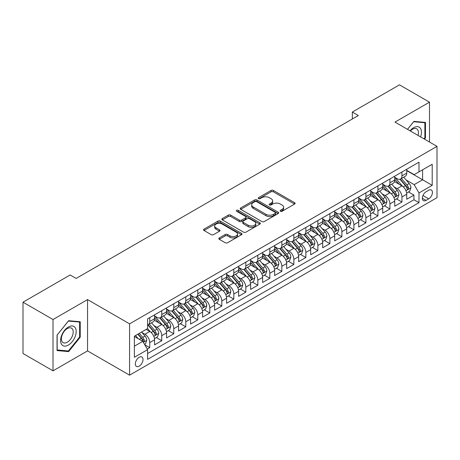 <?xml version="1.0" encoding="UTF-8"?>
<svg xmlns="http://www.w3.org/2000/svg" width="460" height="460" viewBox="0 0 460 460"><rect width="100%" height="100%" fill="white"/><g stroke="black" fill="none" stroke-linecap="round" stroke-linejoin="round"><path stroke-width="0.69" d="M280.439 211.284A1.167 0.673 0 0 0 282.089 211.284L294.613 204.05A1.667 0.96 0 0 0 295.101 203.372A1.667 0.96 0 0 0 294.613 202.693L273.395 190.44A1.667 0.96 0 0 0 271.038 190.44L258.514 197.673A1.167 0.673 0 0 0 258.175 198.151A1.167 0.673 0 0 0 258.514 198.622A1.167 0.673 0 0 0 260.164 198.622L261.786 197.691A5.336 3.082 0 0 1 269.33 197.691L271.101 198.708A5.336 3.082 0 0 1 272.659 200.888A5.336 3.082 0 0 1 271.101 203.067L269.479 203.998A1.167 0.673 0 0 0 269.135 204.476A1.167 0.673 0 0 0 269.479 204.953A1.167 0.673 0 0 0 271.13 204.953L272.751 204.016A5.336 3.082 0 0 1 280.295 204.016L282.06 205.039A5.336 3.082 0 0 1 283.624 207.218A5.336 3.082 0 0 1 282.06 209.392L280.439 210.329A1.167 0.673 0 0 0 280.1 210.806A1.167 0.673 0 0 0 280.439 211.284L280.439 210.329M139.184 366.148A5.434 3.139 120 0 0 142.732 361.359A5.434 3.139 120 0 0 141.904 357.006A5.434 3.139 120 0 0 139.184 357.276A5.434 3.139 120 0 0 135.637 362.066A5.434 3.139 120 0 0 136.465 366.419A5.434 3.139 120 0 0 139.184 366.148M219.293 237.941A1.667 0.96 0 0 0 218.805 238.625A1.667 0.96 0 0 0 219.293 239.303L225.245 242.742A1.667 0.96 0 0 0 227.602 242.742L241.511 234.709A1.667 0.96 0 0 0 242 234.031A1.667 0.96 0 0 0 241.511 233.346L220.294 221.099A1.667 0.96 0 0 0 217.936 221.099L204.027 229.132A1.667 0.96 0 0 0 203.538 229.81A1.667 0.96 0 0 0 204.027 230.489L211.22 234.64A1.667 0.96 0 0 0 213.578 234.64L219.529 231.207A1.667 0.96 0 0 0 220.018 230.523A1.667 0.96 0 0 0 219.529 229.845L215.964 227.786A4.462 2.576 0 0 1 214.659 225.963A4.462 2.576 0 0 1 217.407 223.589A4.462 2.576 0 0 1 222.272 224.146L236.239 232.208A4.462 2.576 0 0 1 237.544 234.031A4.462 2.576 0 0 1 234.79 236.405A4.462 2.576 0 0 1 229.931 235.848L227.602 234.508A1.667 0.96 0 0 0 225.245 234.508L219.293 237.941L219.293 239.303L225.245 235.894L225.245 234.508M87.549 299.592L53.021 319.522L23 302.191L23 353.498L53.021 370.829L87.549 350.899L129.576 375.164L129.576 323.857L87.549 299.592L87.549 350.899M429.496 142.036L429.496 102.172L394.967 122.101L437 146.366L129.576 323.857M429.496 102.172L399.475 84.835L352.337 112.05L352.337 118.985M23 302.191L70.133 274.976L76.136 278.444L358.346 115.517L352.337 112.05M261.907 221.576A1.667 0.96 0 0 0 264.264 221.576L278.173 213.543A1.667 0.96 0 0 0 278.662 212.865A1.667 0.96 0 0 0 278.173 212.186L256.956 199.933A1.667 0.96 0 0 0 254.598 199.933L240.689 207.966A1.667 0.96 0 0 0 240.2 208.644A1.667 0.96 0 0 0 240.689 209.329L261.907 221.576M237.09 211.537A1.167 0.673 0 0 1 238.268 211.698L238.268 210.312L259.842 222.766A1.667 0.96 0 0 1 260.331 223.445A1.667 0.96 0 0 1 259.842 224.129L245.933 232.156A1.667 0.96 0 0 1 243.576 232.156L222.358 219.909L222.358 218.546A1.667 0.96 0 0 0 221.869 219.23A1.667 0.96 0 0 0 222.358 219.909M222.358 218.546L228.309 215.113A1.667 0.96 0 0 1 230.667 215.113L239.275 220.081A1.667 0.96 0 0 0 241.632 220.081L245.577 217.798A1.667 0.96 0 0 0 246.065 217.12A1.667 0.96 0 0 0 245.577 216.436L236.618 211.266A1.167 0.673 0 0 1 236.279 210.789A1.167 0.673 0 0 1 236.998 210.168A1.167 0.673 0 0 1 238.268 210.312M147.257 349.077L149.753 347.639L144.768 344.764M141.933 332.517L144.946 334.259A6.791 3.921 60 0 1 149.753 342.579L154.554 339.802L154.554 344.868L161.759 340.705L156.296 337.548M153.945 325.582L156.958 327.324A6.791 3.921 60 0 1 161.759 335.645L166.566 332.873L166.566 337.933L173.771 333.77L168.302 330.619M165.951 318.648L168.964 320.39A6.791 3.921 60 0 1 173.771 328.71L178.572 325.939L178.572 330.999L185.777 326.841L180.314 323.685M177.957 311.719L180.975 313.455A6.791 3.921 60 0 1 185.777 321.776L190.584 319.004L190.584 324.064L197.788 319.907L192.32 316.75M189.968 304.784L192.981 306.527A6.791 3.921 60 0 1 197.788 314.847L202.59 312.07L202.59 317.135L209.794 312.972L204.332 309.816M201.974 297.85L204.993 299.592A6.791 3.921 60 0 1 209.794 307.912L214.601 305.141L214.601 310.201L221.806 306.038L216.338 302.887M213.986 290.915L216.999 292.658A6.791 3.921 60 0 1 221.806 300.978L226.607 298.207L226.607 303.266L233.812 299.109L228.35 295.952M225.992 283.987L229.011 285.723A6.791 3.921 60 0 1 233.812 294.043L238.613 291.272L238.613 296.332L245.824 292.175L240.356 289.018M238.004 277.052L241.017 278.794A6.791 3.921 60 0 1 245.824 287.115L250.625 284.337L250.625 289.397L257.83 285.24L252.367 282.083M250.01 270.118L253.029 271.86A6.791 3.921 60 0 1 257.83 280.18L262.631 277.403L262.631 282.469L269.836 278.306L264.373 275.155M262.022 263.183L265.035 264.925A6.791 3.921 60 0 1 269.836 273.246L274.643 270.474L274.643 275.534L281.848 271.371L276.385 268.22M274.028 256.255L277.046 257.991A6.791 3.921 60 0 1 281.848 266.311L286.649 263.54L286.649 268.6L293.854 264.442L288.391 261.286M286.039 249.32L289.052 251.062A6.791 3.921 60 0 1 293.854 259.377L298.661 256.605L298.661 261.665L305.865 257.508L300.403 254.351M298.046 242.385L301.064 244.128A6.791 3.921 60 0 1 305.865 252.448L310.667 249.671L310.667 254.736L317.872 250.573L312.409 247.422M310.057 235.451L313.07 237.193A6.791 3.921 60 0 1 317.872 245.513L322.678 242.742L322.678 247.802L329.883 243.639L324.421 240.488M322.063 228.516L325.076 230.259A6.791 3.921 60 0 1 329.883 238.579L334.684 235.808L334.684 240.867L341.889 236.71L336.427 233.553M334.075 221.588L337.088 223.324A6.791 3.921 60 0 1 341.889 231.644L346.696 228.873L346.696 233.933L353.901 229.776L348.438 226.619M346.081 214.653L349.094 216.395A6.791 3.921 60 0 1 353.901 224.716L358.702 221.939L358.702 227.004L365.907 222.841L360.445 219.684M358.093 207.719L361.106 209.461A6.791 3.921 60 0 1 365.907 217.781L370.714 215.01L370.714 220.07L377.919 215.907L372.45 212.756M370.099 200.784L373.112 202.526A6.791 3.921 60 0 1 377.919 210.847L382.72 208.075L382.72 213.135L389.925 208.978L384.462 205.821M382.105 193.855L385.123 195.592A6.791 3.921 60 0 1 389.925 203.912L394.732 201.141L394.732 206.201L401.936 202.043L401.936 196.983A6.791 3.921 -120 0 0 397.129 188.663L394.116 186.921M396.468 198.887L401.936 202.043M154.554 339.802A6.791 3.921 -120 0 0 149.753 331.482L146.148 329.406M166.566 332.873A6.791 3.921 -120 0 0 161.759 324.553L154.336 320.263M178.572 325.939A6.791 3.921 -120 0 0 173.771 317.618L166.342 313.329M190.584 319.004A6.791 3.921 -120 0 0 185.777 310.684L178.353 306.394M202.59 312.07A6.791 3.921 -120 0 0 197.788 303.749L190.359 299.466M214.601 305.141A6.791 3.921 -120 0 0 209.794 296.821L202.371 292.531M226.607 298.207A6.791 3.921 -120 0 0 221.806 289.886L214.377 285.597M238.613 291.272A6.791 3.921 -120 0 0 233.812 282.952L226.389 278.662M250.625 284.337A6.791 3.921 -120 0 0 245.824 276.017L238.395 271.733M262.631 277.403A6.791 3.921 -120 0 0 257.83 269.089L250.401 264.799M274.643 270.474A6.791 3.921 -120 0 0 269.836 262.154L262.413 257.864M286.649 263.54A6.791 3.921 -120 0 0 281.848 255.219L274.419 250.93M298.661 256.605A6.791 3.921 -120 0 0 293.854 248.285L286.43 244.001M310.667 249.671A6.791 3.921 -120 0 0 305.865 241.35L298.436 237.067M322.678 242.742A6.791 3.921 -120 0 0 317.872 234.422L310.448 230.132M334.684 235.808A6.791 3.921 -120 0 0 329.883 227.487L322.454 223.198M346.696 228.873A6.791 3.921 -120 0 0 341.889 220.553L334.466 216.263M358.702 221.939A6.791 3.921 -120 0 0 353.901 213.618L346.472 209.334M370.714 215.01A6.791 3.921 -120 0 0 365.907 206.689L358.484 202.4M382.72 208.075A6.791 3.921 -120 0 0 377.919 199.755L370.49 195.465M394.732 201.141A6.791 3.921 -120 0 0 389.925 192.82L382.501 188.531M428.714 190.256L426.069 191.78A5.267 3.042 120 0 0 422.631 196.42A5.267 3.042 120 0 0 423.441 200.64A5.267 3.042 120 0 0 426.069 200.376L428.714 198.852A5.267 3.042 120 0 0 432.153 194.212A5.267 3.042 120 0 0 431.348 189.997A5.267 3.042 120 0 0 428.714 190.256M129.576 375.164L437 197.673L437 146.366M134.383 346.184L142.784 341.331L147.591 349.652L147.591 359.358L418.985 202.664L418.985 192.958L414.184 184.638L406.122 179.986M147.591 349.652L134.383 357.276L134.383 336.197L147.591 328.572L147.591 318.866L418.985 162.179L418.985 171.885L432.199 164.255L432.199 185.334L418.985 192.958M154.554 315.951L156.958 317.342A6.791 3.921 60 0 0 160.356 317.676L165.157 314.904A6.791 3.921 -120 0 0 166.566 311.794L166.566 307.912M166.566 309.022L168.964 310.408A6.791 3.921 60 0 0 172.362 310.741L177.163 307.97A6.791 3.921 -120 0 0 178.572 304.859L178.572 300.978M178.572 302.088L180.975 303.473A6.791 3.921 60 0 0 184.374 303.813L189.175 301.035A6.791 3.921 -120 0 0 190.584 297.925L190.584 294.043M190.584 295.153L192.981 296.539A6.791 3.921 60 0 0 196.38 296.878L201.181 294.107A6.791 3.921 -120 0 0 202.59 290.996L202.59 287.109M202.59 288.219L204.993 289.61A6.791 3.921 60 0 0 208.386 289.944L213.193 287.172A6.791 3.921 -120 0 0 214.601 284.061L214.601 280.18M214.601 281.29L216.999 282.676A6.791 3.921 60 0 0 220.397 283.009L225.199 280.238A6.791 3.921 -120 0 0 226.607 277.127L226.607 273.246M226.607 274.355L229.011 275.741A6.791 3.921 60 0 0 232.403 276.08L237.21 273.303A6.791 3.921 -120 0 0 238.613 270.192L238.613 266.311M238.613 267.421L241.017 268.807A6.791 3.921 60 0 0 244.415 269.146L249.216 266.369A6.791 3.921 -120 0 0 250.625 263.264L250.625 259.377M250.625 260.486L253.029 261.878A6.791 3.921 60 0 0 256.421 262.211L261.228 259.44A6.791 3.921 -120 0 0 262.631 256.329L262.631 252.448M262.631 253.558L265.035 254.943A6.791 3.921 60 0 0 268.433 255.277L273.234 252.505A6.791 3.921 -120 0 0 274.643 249.395L274.643 245.513M274.643 246.623L277.046 248.009A6.791 3.921 60 0 0 280.439 248.342L285.246 245.571A6.791 3.921 -120 0 0 286.649 242.46L286.649 238.579M286.649 239.689L289.052 241.074A6.791 3.921 60 0 0 292.451 241.414L297.252 238.636A6.791 3.921 -120 0 0 298.661 235.531L298.661 231.644M298.661 232.754L301.064 234.14A6.791 3.921 60 0 0 304.457 234.479L309.264 231.708A6.791 3.921 -120 0 0 310.667 228.597L310.667 224.716M310.667 225.825L313.07 227.211A6.791 3.921 60 0 0 316.468 227.545L321.27 224.773A6.791 3.921 -120 0 0 322.678 221.662L322.678 217.781M322.678 218.891L325.076 220.277A6.791 3.921 60 0 0 328.474 220.61L333.281 217.839A6.791 3.921 -120 0 0 334.684 214.728L334.684 210.847M334.684 211.956L337.088 213.342A6.791 3.921 60 0 0 340.486 213.681L345.287 210.904A6.791 3.921 -120 0 0 346.696 207.799L346.696 203.912M346.696 205.022L349.094 206.408A6.791 3.921 60 0 0 352.492 206.747L357.293 203.975A6.791 3.921 -120 0 0 358.702 200.865L358.702 196.978M358.702 198.087L361.106 199.479A6.791 3.921 60 0 0 364.504 199.812L369.305 197.041A6.791 3.921 -120 0 0 370.714 193.93L370.714 190.049M370.714 191.159L373.112 192.544A6.791 3.921 60 0 0 376.51 192.878L381.311 190.106A6.791 3.921 -120 0 0 382.72 186.996L382.72 183.114M382.72 184.224L385.123 185.61A6.791 3.921 60 0 0 388.522 185.949L393.323 183.172A6.791 3.921 -120 0 0 394.732 180.061L394.732 176.18M147.591 353.533L413.942 199.755L413.942 195.109L406.738 199.266L406.738 194.206A6.791 3.921 -120 0 0 401.936 185.886L394.507 181.602M394.732 177.29L397.129 178.675A6.791 3.921 -120 0 0 400.528 179.015A6.791 3.921 -120 0 0 401.936 175.904L401.936 172.023M400.528 179.015L405.329 176.243A6.791 3.921 -120 0 0 406.738 173.132L406.738 169.245M149.753 317.618L149.753 321.5A6.791 3.921 60 0 1 148.344 324.61A6.791 3.921 60 0 1 147.591 324.886M148.344 324.61L153.151 321.839A6.791 3.921 -120 0 0 154.554 318.728L154.554 314.847M161.759 310.684L161.759 314.565A6.791 3.921 60 0 1 160.356 317.676M173.771 303.749L173.771 307.636A6.791 3.921 60 0 1 172.362 310.741M185.777 296.821L185.777 300.702A6.791 3.921 60 0 1 184.374 303.813M197.788 289.886L197.788 293.767A6.791 3.921 60 0 1 196.38 296.878M209.794 282.952L209.794 286.833A6.791 3.921 60 0 1 208.386 289.944M221.806 276.017L221.806 279.898A6.791 3.921 60 0 1 220.397 283.009M233.812 269.083L233.812 272.97A6.791 3.921 60 0 1 232.403 276.08M245.824 262.154L245.824 266.035A6.791 3.921 60 0 1 244.415 269.146M257.83 255.219L257.83 259.101A6.791 3.921 60 0 1 256.421 262.211M269.836 248.285L269.836 252.166A6.791 3.921 60 0 1 268.433 255.277M281.848 241.35L281.848 245.237A6.791 3.921 60 0 1 280.439 248.342M293.854 234.422L293.854 238.303A6.791 3.921 60 0 1 292.451 241.414M305.865 227.487L305.865 231.368A6.791 3.921 60 0 1 304.457 234.479M317.872 220.553L317.872 224.434A6.791 3.921 60 0 1 316.468 227.545M329.883 213.618L329.883 217.505A6.791 3.921 60 0 1 328.474 220.61M341.889 206.689L341.889 210.571A6.791 3.921 60 0 1 340.486 213.681M353.901 199.755L353.901 203.636A6.791 3.921 60 0 1 352.492 206.747M365.907 192.82L365.907 196.702A6.791 3.921 60 0 1 364.504 199.812M377.919 185.886L377.919 189.773A6.791 3.921 60 0 1 376.51 192.878M389.925 178.952L389.925 182.839A6.791 3.921 60 0 1 388.522 185.949M389.925 203.912L389.925 208.978M377.919 210.847L377.919 215.907M365.907 217.781L365.907 222.841M353.901 224.716L353.901 229.776M341.889 231.644L341.889 236.71M329.883 238.579L329.883 243.639M317.872 245.513L317.872 250.573M305.865 252.448L305.865 257.508M293.854 259.377L293.854 264.442M281.848 266.311L281.848 271.371M269.836 273.246L269.836 278.306M257.83 280.18L257.83 285.24M245.824 287.115L245.824 292.175M233.812 294.043L233.812 299.109M221.806 300.978L221.806 306.038M209.794 307.912L209.794 312.972M197.788 314.847L197.788 319.907M185.777 321.776L185.777 326.841M173.771 328.71L173.771 333.77M161.759 335.645L161.759 340.705M149.753 342.579L149.753 347.639M142.784 341.331L134.383 336.478M414.184 184.638L422.591 179.785L422.591 169.803L432.199 164.255M406.738 170.637L432.199 185.334M406.738 170.355L414.184 174.656L418.985 171.885M53.021 319.522L53.021 370.829M408.48 191.952L413.942 195.109M413.942 199.755L418.985 202.664M424.459 139.127L425.471 137.873L425.471 122.417L413.885 121.382L407.491 129.335M57.046 350.577L68.632 351.612L80.224 337.197L80.224 321.747L68.632 320.712L57.046 335.127L57.046 350.577M424.873 137.523L425.471 137.873M79.62 336.852L80.224 337.197M67.407 350.911L68.632 351.612M280.905 211.445L282.06 210.783A5.336 3.082 0 0 0 283.624 208.604L283.624 207.218M272.659 200.888L272.659 202.273A5.336 3.082 0 0 1 271.101 204.453L269.945 205.12M294.59 204.067L273.395 191.826A1.667 0.96 0 0 0 271.038 191.826L258.98 198.789M278.15 213.561L256.956 201.319A1.667 0.96 0 0 0 254.598 201.319L240.712 209.34M275.224 213.342A1.167 0.673 0 0 0 275.569 212.865A1.167 0.673 0 0 0 275.224 212.388L256.599 201.635A1.167 0.673 0 0 0 254.949 201.635L253.242 202.624A5.336 3.082 0 0 0 251.677 204.803A5.336 3.082 0 0 0 253.242 206.977L265.972 214.325A5.336 3.082 0 0 0 273.516 214.325L275.224 213.342L275.224 214.728A1.167 0.673 0 0 0 275.569 214.251L275.569 212.865M251.677 204.803L251.677 206.189A5.336 3.082 0 0 0 253.242 208.363L253.242 206.977M275.224 214.728L273.516 215.717A5.336 3.082 0 0 1 265.972 215.717L253.242 208.363M222.381 219.92L228.309 216.499L228.309 215.113M246.065 217.12L246.065 218.506A1.667 0.96 0 0 1 245.577 219.184L241.632 221.467A1.667 0.96 0 0 1 239.275 221.467L230.667 216.499A1.667 0.96 0 0 0 228.309 216.499M238.268 211.698L259.82 224.141M248.204 225.233A4.462 2.576 0 0 0 253.063 225.791A4.462 2.576 0 0 0 255.812 223.416A4.462 2.576 0 0 0 254.506 221.593L249.584 218.753A1.667 0.96 0 0 0 247.227 218.753L243.282 221.03A1.667 0.96 0 0 0 242.794 221.714A1.667 0.96 0 0 0 243.282 222.393L248.204 225.233L248.204 226.619A4.462 2.576 0 0 0 253.063 227.177A4.462 2.576 0 0 0 255.812 224.802L255.812 223.416M242.794 221.714L242.794 223.1A1.667 0.96 0 0 0 243.282 223.778L243.282 222.393M248.204 226.619L243.282 223.778M237.544 234.031L237.544 235.416A4.462 2.576 0 0 1 234.79 237.797A4.462 2.576 0 0 1 229.931 237.239L227.602 235.894A1.667 0.96 0 0 0 225.245 235.894M214.659 225.963L214.659 227.349A4.462 2.576 0 0 0 215.964 229.172L215.964 227.786M219.506 231.219L215.964 229.172M241.511 233.346L241.511 234.709L220.294 222.485A1.667 0.96 0 0 0 217.936 222.485L204.05 230.506M406.634 193.016L409.739 191.228L410.941 187.761A4.502 2.599 -120 0 0 409.187 183.534L403.702 177.18M402.603 186.329L396.094 178.79A12.989 7.504 -120 0 0 394.732 177.364M399.033 184.213L395.393 179.998A10.781 6.227 -120 0 0 394.732 179.273M399.918 179.256L405.467 185.685A4.502 2.599 60 0 1 407.071 188.784L407.399 189.319L408.003 189.232L408.509 187.95A4.502 2.599 -120 0 0 406.904 184.851L401.419 178.497M400.24 179.153L406.203 186.058A2.294 1.322 60 0 1 406.784 186.955L408.509 187.95M420.561 136.879A11.04 6.371 120 0 0 413.643 127.684A11.04 6.371 120 0 0 410.027 130.795M418.036 135.418A8.36 4.824 120 0 0 416.725 128.829A8.36 4.824 120 0 0 412.551 129.243A8.36 4.824 120 0 0 410.36 130.991M407.52 129.346L413.643 121.727L424.873 122.728L424.873 137.701L423.959 138.839M424.126 122.297L424.873 122.728M75.152 336.628A11.04 6.371 120 0 0 72.295 325.967A11.04 6.371 120 0 0 61.634 335.421A11.04 6.371 120 0 0 64.492 346.087A11.04 6.371 120 0 0 75.152 336.628M72.415 335.852A8.36 4.824 120 0 0 71.478 328.158A8.36 4.824 120 0 0 62.18 334.938A8.36 4.824 120 0 0 63.118 342.631A8.36 4.824 120 0 0 72.415 335.852M57.166 349.991L57.166 335.024L68.39 321.057L79.62 322.058L79.62 337.03L68.39 350.997L57.046 349.922M78.879 321.626L79.62 322.058M394.628 199.95L397.733 198.162L398.929 194.695A4.502 2.599 -120 0 0 397.181 190.469L391.69 184.115M390.592 193.257L384.088 185.725A12.989 7.504 -120 0 0 382.72 184.299M387.027 191.147L383.387 186.933A10.781 6.227 -120 0 0 382.72 186.208M387.906 186.191L393.455 192.613A4.502 2.599 60 0 1 395.059 195.718L395.387 196.248L395.997 196.167L396.503 194.885A4.502 2.599 -120 0 0 394.898 191.785L389.413 185.432M388.234 186.087L394.197 192.993A2.294 1.322 60 0 1 394.772 193.884L396.503 194.885M382.622 206.885L385.721 205.091L386.923 201.624A4.502 2.599 -120 0 0 385.169 197.397L379.684 191.049M378.586 200.192L372.077 192.659A12.989 7.504 -120 0 0 370.714 191.233M375.015 198.082L371.375 193.867A10.781 6.227 -120 0 0 370.714 193.142M375.9 193.125L381.449 199.548A4.502 2.599 60 0 1 383.053 202.647L383.381 203.182L383.991 203.096L384.491 201.819A4.502 2.599 -120 0 0 382.887 198.72L377.401 192.366M376.222 193.022L382.185 199.922A2.294 1.322 60 0 1 382.766 200.819L384.491 201.819M370.61 213.82L373.716 212.025L374.917 208.558A4.502 2.599 -120 0 0 373.163 204.332L367.678 197.978M366.574 207.126L360.071 199.594A12.989 7.504 -120 0 0 358.702 198.162M363.009 205.011L359.369 200.796A10.781 6.227 -120 0 0 358.702 200.071M363.889 200.06L369.437 206.482A4.502 2.599 60 0 1 371.042 209.582L371.369 210.117L371.979 210.03L372.485 208.754A4.502 2.599 -120 0 0 370.881 205.649L365.395 199.301M364.216 199.95L370.179 206.856A2.294 1.322 60 0 1 370.754 207.753L372.485 208.754M358.604 220.748L361.704 218.96L362.905 215.493A4.502 2.599 -120 0 0 361.152 211.266L355.666 204.913M354.568 214.061L348.059 206.528A12.989 7.504 -120 0 0 346.696 205.097M350.997 211.945L347.357 207.73A10.781 6.227 -120 0 0 346.696 207.006M351.883 206.988L357.431 213.417A4.502 2.599 60 0 1 359.036 216.516L359.363 217.051L359.973 216.965L360.479 215.683A4.502 2.599 -120 0 0 358.869 212.583L353.383 206.23M352.205 206.885L358.173 213.791A2.294 1.322 60 0 1 358.748 214.688L360.479 215.683M346.593 227.683L349.698 225.894L350.899 222.427A4.502 2.599 -120 0 0 349.146 218.201L343.66 211.847M342.556 220.995L336.053 213.457A12.989 7.504 -120 0 0 334.684 212.031M338.991 218.88L335.351 214.665A10.781 6.227 -120 0 0 334.684 213.94M339.871 213.923L345.42 220.351A4.502 2.599 60 0 1 347.024 223.451L347.352 223.986L347.961 223.899L348.467 222.617A4.502 2.599 -120 0 0 346.863 219.518L341.377 213.164M340.199 213.82L346.161 220.725A2.294 1.322 60 0 1 346.742 221.622L348.467 222.617M334.587 234.617L337.686 232.823L338.888 229.356A4.502 2.599 -120 0 0 337.134 225.136L331.648 218.782M330.55 227.924L324.041 220.392A12.989 7.504 -120 0 0 322.678 218.966M326.979 225.814L323.34 221.599A10.781 6.227 -120 0 0 322.678 220.875M327.865 220.857L333.414 227.28A4.502 2.599 60 0 1 335.018 230.385L335.346 230.914L335.955 230.828L336.461 229.552A4.502 2.599 -120 0 0 334.857 226.452L329.366 220.098M328.187 220.754L334.155 227.654A2.294 1.322 60 0 1 334.73 228.551L336.461 229.552M322.575 241.552L325.68 239.758L326.882 236.29A4.502 2.599 -120 0 0 325.128 232.064L319.642 225.716M318.538 234.859L312.035 227.326A12.989 7.504 -120 0 0 310.667 225.894M314.973 232.743L311.334 228.534A10.781 6.227 -120 0 0 310.667 227.809M315.853 227.792L321.402 234.215A4.502 2.599 60 0 1 323.006 237.314L323.334 237.849L323.943 237.762L324.449 236.486A4.502 2.599 -120 0 0 322.845 233.381L317.36 227.033M316.181 227.683L322.144 234.588A2.294 1.322 60 0 1 322.724 235.486L324.449 236.486M310.569 248.48L313.668 246.692L314.87 243.225A4.502 2.599 -120 0 0 313.116 238.999L307.631 232.645M306.532 241.793L300.023 234.261A12.989 7.504 -120 0 0 298.661 232.829M302.962 239.677L299.322 235.462A10.781 6.227 -120 0 0 298.661 234.738M303.847 234.721L309.396 241.149A4.502 2.599 60 0 1 311 244.248L311.328 244.783L311.938 244.697L312.443 243.415A4.502 2.599 -120 0 0 310.839 240.315L305.348 233.962M304.175 234.617L310.138 241.523A2.294 1.322 60 0 1 310.713 242.42L312.443 243.415M298.557 255.415L301.662 253.627L302.864 250.159A4.502 2.599 -120 0 0 301.11 245.933L295.625 239.579M294.526 248.728L288.017 241.189A12.989 7.504 -120 0 0 286.649 239.763M290.956 246.612L287.316 242.397A10.781 6.227 -120 0 0 286.649 241.672M291.835 241.655L297.384 248.084A4.502 2.599 60 0 1 298.994 251.183L299.316 251.718L299.926 251.631L300.432 250.349A4.502 2.599 -120 0 0 298.827 247.25L293.342 240.896M292.163 241.552L298.126 248.457A2.294 1.322 60 0 1 298.707 249.355L300.432 250.349M286.551 262.349L289.65 260.555L290.852 257.094A4.502 2.599 -120 0 0 289.098 252.868L283.613 246.514M282.515 255.656L276.006 248.124A12.989 7.504 -120 0 0 274.643 246.698M278.944 253.546L275.304 249.331A10.781 6.227 -120 0 0 274.643 248.607M279.829 248.59L285.378 255.012A4.502 2.599 60 0 1 286.983 258.117L287.31 258.647L287.92 258.56L288.426 257.284A4.502 2.599 -120 0 0 286.821 254.184L281.33 247.831M280.157 248.486L286.12 255.386A2.294 1.322 60 0 1 286.695 256.283L288.426 257.284M274.539 269.284L277.644 267.49L278.846 264.023A4.502 2.599 -120 0 0 277.092 259.796L271.607 253.448M270.509 262.591L264 255.058A12.989 7.504 -120 0 0 262.631 253.632M266.938 260.475L263.298 256.266A10.781 6.227 -120 0 0 262.631 255.541M267.818 255.524L273.372 261.947A4.502 2.599 60 0 1 274.976 265.046L275.304 265.581L275.908 265.495L276.414 264.218A4.502 2.599 -120 0 0 274.81 261.113L269.324 254.765M268.145 255.415L274.108 262.321A2.294 1.322 60 0 1 274.689 263.218L276.414 264.218M262.533 276.218L265.638 274.424L266.834 270.957A4.502 2.599 -120 0 0 265.086 266.731L259.595 260.377M258.497 269.525L251.988 261.993A12.989 7.504 -120 0 0 250.625 260.561M254.926 267.409L251.286 263.195A10.781 6.227 -120 0 0 250.625 262.47M255.812 262.453L261.361 268.881A4.502 2.599 60 0 1 262.965 271.981L263.292 272.515L263.902 272.429L264.408 271.147A4.502 2.599 -120 0 0 262.804 268.048L257.312 261.694M256.139 262.349L262.102 269.255A2.294 1.322 60 0 1 262.677 270.152L264.408 271.147M250.522 283.147L253.627 281.359L254.828 277.892A4.502 2.599 -120 0 0 253.075 273.665L247.589 267.312M246.491 276.46L239.982 268.922A12.989 7.504 -120 0 0 238.613 267.496M242.92 274.344L239.28 270.129A10.781 6.227 -120 0 0 238.613 269.405M243.8 269.387L249.355 275.816A4.502 2.599 60 0 1 250.959 278.915L251.286 279.45L251.89 279.364L252.396 278.082A4.502 2.599 -120 0 0 250.792 274.982L245.306 268.628M244.128 269.284L250.09 276.19A2.294 1.322 60 0 1 250.671 277.087L252.396 278.082M238.516 290.082L241.621 288.293L242.817 284.826A4.502 2.599 -120 0 0 241.069 280.6L235.577 274.246M234.479 283.389L227.97 275.856A12.989 7.504 -120 0 0 226.607 274.43M230.914 281.279L227.274 277.064A10.781 6.227 -120 0 0 226.607 276.339M231.794 276.322L237.343 282.745A4.502 2.599 60 0 1 238.947 285.85L239.275 286.379L239.884 286.298L240.39 285.016A4.502 2.599 -120 0 0 238.786 281.917L233.3 275.563M232.122 276.218L238.084 283.118A2.294 1.322 60 0 1 238.659 284.015L240.39 285.016M226.504 297.016L229.609 295.222L230.811 291.755A4.502 2.599 -120 0 0 229.057 287.529L223.571 281.181M222.473 290.323L215.964 282.791A12.989 7.504 -120 0 0 214.601 281.365M218.902 288.213L215.263 283.998A10.781 6.227 -120 0 0 214.601 283.274M219.788 283.256L225.337 289.679A4.502 2.599 60 0 1 226.941 292.779L227.269 293.313L227.873 293.227L228.378 291.95A4.502 2.599 -120 0 0 226.774 288.851L221.289 282.498M220.11 283.153L226.073 290.053A2.294 1.322 60 0 1 226.653 290.95L228.378 291.95M214.498 303.951L217.603 302.157L218.799 298.69A4.502 2.599 -120 0 0 217.051 294.463L211.56 288.109M210.461 297.258L203.958 289.725A12.989 7.504 -120 0 0 202.59 288.293M206.896 295.142L203.257 290.927A10.781 6.227 -120 0 0 202.59 290.202M207.776 290.191L213.325 296.614A4.502 2.599 60 0 1 214.929 299.713L215.257 300.248L215.867 300.161L216.373 298.879A4.502 2.599 -120 0 0 214.768 295.78L209.283 289.432M208.104 290.082L214.067 296.987A2.294 1.322 60 0 1 214.642 297.884L216.373 298.879M202.492 310.879L205.591 309.091L206.793 305.624A4.502 2.599 -120 0 0 205.039 301.398L199.554 295.044M198.455 304.192L191.946 296.66A12.989 7.504 -120 0 0 190.584 295.228M194.885 302.076L191.245 297.861A10.781 6.227 -120 0 0 190.584 297.137M195.77 297.12L201.319 303.548A4.502 2.599 60 0 1 202.923 306.647L203.251 307.182L203.855 307.096L204.361 305.814A4.502 2.599 -120 0 0 202.756 302.714L197.271 296.361M196.092 297.016L202.055 303.922A2.294 1.322 60 0 1 202.636 304.819L204.361 305.814M190.48 317.814L193.585 316.026L194.781 312.558A4.502 2.599 -120 0 0 193.033 308.332L187.542 301.978M186.444 311.121L179.94 303.589A12.989 7.504 -120 0 0 178.572 302.162M182.879 309.011L179.239 304.796A10.781 6.227 -120 0 0 178.572 304.072M183.758 304.054L189.307 310.483A4.502 2.599 60 0 1 190.911 313.582L191.239 314.111L191.849 314.03L192.355 312.748A4.502 2.599 -120 0 0 190.75 309.649L185.265 303.295M184.086 303.951L190.049 310.856A2.294 1.322 60 0 1 190.624 311.753L192.355 312.748M178.474 324.748L181.573 322.954L182.775 319.487A4.502 2.599 -120 0 0 181.021 315.267L175.536 308.913M174.438 318.055L167.929 310.523A12.989 7.504 -120 0 0 166.566 309.097M170.867 315.945L167.227 311.73A10.781 6.227 -120 0 0 166.566 311.006M171.752 310.989L177.301 317.411A4.502 2.599 60 0 1 178.905 320.511L179.233 321.046L179.843 320.959L180.343 319.683A4.502 2.599 -120 0 0 178.739 316.584L173.253 310.23M172.074 310.885L178.037 317.785A2.294 1.322 60 0 1 178.618 318.682L180.343 319.683M166.462 331.683L169.567 329.889L170.769 326.422A4.502 2.599 -120 0 0 169.015 322.195L163.53 315.842M162.426 324.99L155.923 317.457A12.989 7.504 -120 0 0 154.554 316.026M158.861 322.874L155.221 318.665A10.781 6.227 -120 0 0 154.554 317.94M159.741 317.923L165.289 324.346A4.502 2.599 60 0 1 166.894 327.445L167.221 327.98L167.831 327.894L168.337 326.617A4.502 2.599 -120 0 0 166.733 323.512L161.247 317.164M160.068 317.814L166.031 324.72A2.294 1.322 60 0 1 166.606 325.617L168.337 326.617M154.456 338.612L157.556 336.823L158.757 333.356A4.502 2.599 -120 0 0 157.004 329.13L151.518 322.776M150.42 331.924L147.545 328.595M146.849 329.808L146.383 329.268M147.735 324.852L153.283 331.28A4.502 2.599 60 0 1 154.888 334.38L155.215 334.914L155.825 334.828L156.331 333.546A4.502 2.599 -120 0 0 154.721 330.447L149.236 324.093M148.057 324.748L154.025 331.654A2.294 1.322 60 0 1 154.6 332.551L156.331 333.546M144.526 344.344L145.55 343.758L146.751 340.291A4.502 2.599 -120 0 0 144.998 336.065L141.542 332.062M138.316 338.75L135.539 335.53M134.843 336.743L134.383 336.208M137.822 334.213L141.272 338.215A4.502 2.599 60 0 1 142.876 341.314L143.204 341.849L143.813 341.763L144.319 340.48A4.502 2.599 -120 0 0 142.715 337.381L139.259 333.379M138.098 334.052L142.013 338.589A2.294 1.322 60 0 1 142.594 339.486L144.319 340.48M144.946 334.259L149.753 331.482M156.958 327.324L161.759 324.553M168.964 320.39L173.771 317.618M180.975 313.455L185.777 310.684M192.981 306.527L197.788 303.749M204.993 299.592L209.794 296.821M216.999 292.658L221.806 289.886M229.011 285.723L233.812 282.952M241.017 278.794L245.824 276.017M253.029 271.86L257.83 269.089M265.035 264.925L269.836 262.154M277.046 257.991L281.848 255.219M289.052 251.062L293.854 248.285M301.064 244.128L305.865 241.35M313.07 237.193L317.872 234.422M325.076 230.259L329.883 227.487M337.088 223.324L341.889 220.553M349.094 216.395L353.901 213.618M361.106 209.461L365.907 206.689M373.112 202.526L377.919 199.755M385.123 195.592L389.925 192.82M397.129 188.663L401.936 185.886M401.936 175.904L406.738 173.132M149.753 321.5L154.554 318.728M161.759 314.565L166.566 311.794M173.771 307.636L178.572 304.859M185.777 300.702L190.584 297.925M197.788 293.767L202.59 290.996M209.794 286.833L214.601 284.061M221.806 279.898L226.607 277.127M233.812 272.97L238.613 270.192M245.824 266.035L250.625 263.264M257.83 259.101L262.631 256.329M269.836 252.166L274.643 249.395M281.848 245.237L286.649 242.46M293.854 238.303L298.661 235.531M305.865 231.368L310.667 228.597M317.872 224.434L322.678 221.662M329.883 217.505L334.684 214.728M341.889 210.571L346.696 207.799M353.901 203.636L358.702 200.865M365.907 196.702L370.714 193.93M377.919 189.773L382.72 186.996M389.925 182.839L394.732 180.061M401.936 196.983L406.738 194.206M422.953 195.529L428.714 198.852M422.349 198.231L426.069 200.376M282.06 210.783L282.06 209.392M269.479 204.953L269.479 203.998M271.101 204.453L271.101 203.067M258.514 198.622L258.514 197.673M271.038 191.826L271.038 190.44M273.395 191.826L273.395 190.44M294.613 204.05L294.613 202.693M240.689 209.329L240.689 207.966M254.598 201.319L254.598 199.933M256.956 201.319L256.956 199.933M278.173 213.543L278.173 212.186M265.972 215.717L265.972 214.325M273.516 215.717L273.516 214.325M230.667 216.499L230.667 215.113M239.275 221.467L239.275 220.081M241.632 221.467L241.632 220.081M245.577 219.184L245.577 217.798M259.842 224.129L259.842 222.766M227.602 235.894L227.602 234.508M229.931 237.239L229.931 235.848M219.529 231.207L219.529 229.845M204.027 230.489L204.027 229.132M217.936 222.485L217.936 221.099M220.294 222.485L220.294 221.099M405.95 190.71L410.912 187.847M396.094 178.79L396.716 178.434M406.904 184.851L409.187 183.534M403.316 186.921L405.467 185.685M393.944 197.645L398.9 194.781M384.088 185.725L384.704 185.368M394.898 191.785L397.181 190.469M391.31 193.855L393.455 192.613M381.932 204.579L386.894 201.71M372.077 192.659L372.698 192.303M382.887 198.72L385.169 197.397M379.299 200.79L381.449 199.548M369.926 211.508L374.883 208.644M360.071 199.594L360.686 199.237M370.881 205.649L373.163 204.332M367.293 207.724L369.437 206.482M357.914 218.442L362.877 215.579M348.059 206.528L348.68 206.166M358.869 212.583L361.152 211.266M355.287 214.653L357.431 213.417M345.909 225.377L350.865 222.513M336.053 213.457L336.668 213.101M346.863 219.518L349.146 218.201M343.275 221.588L345.42 220.351M333.897 232.311L338.859 229.448M324.041 220.392L324.662 220.035M334.857 226.452L337.134 225.136M331.269 228.522L333.414 227.28M321.891 239.24L326.853 236.377M312.035 227.326L312.65 226.97M322.845 233.381L325.128 232.064M319.257 235.457L321.402 234.215M309.879 246.175L314.841 243.311M300.023 234.261L300.644 233.898M310.839 240.315L313.116 238.999M307.251 242.385L309.396 241.149M297.873 253.109L302.835 250.246M288.017 241.189L288.633 240.833M298.827 247.25L301.11 245.933M295.24 249.32L297.384 248.084M285.861 260.044L290.823 257.18M276.006 248.124L276.627 247.767M286.821 254.184L289.098 252.868M283.233 256.255L285.378 255.012M273.855 266.972L278.817 264.109M264 255.058L264.615 254.702M274.81 261.113L277.092 259.796M271.222 263.189L273.372 261.947M261.843 273.907L266.806 271.043M251.988 261.993L252.609 261.636M262.804 268.048L265.086 266.731M259.216 270.118L261.361 268.881M249.837 280.841L254.8 277.978M239.982 268.922L240.603 268.565M250.792 274.982L253.075 273.665M247.204 277.052L249.355 275.816M237.831 287.776L242.788 284.912M227.97 275.856L228.591 275.5M238.786 281.917L241.069 280.6M235.198 283.987L237.343 282.745M225.82 294.71L230.782 291.841M215.964 282.791L216.585 282.434M226.774 288.851L229.057 287.529M223.186 290.921L225.337 289.679M213.814 301.639L218.77 298.776M203.958 289.725L204.573 289.369M214.768 295.78L217.051 294.463M211.18 297.856L213.325 296.614M201.802 308.574L206.764 305.71M191.946 296.66L192.567 296.297M202.756 302.714L205.039 301.398M199.168 304.784L201.319 303.548M189.796 315.508L194.752 312.645M179.94 303.589L180.556 303.232M190.75 309.649L193.033 308.332M187.162 311.719L189.307 310.483M177.784 322.443L182.746 319.579M167.929 310.523L168.55 310.166M178.739 316.584L181.021 315.267M175.151 318.653L177.301 317.411M165.778 329.372L170.735 326.508M155.923 317.457L156.538 317.101M166.733 323.512L169.015 322.195M163.145 325.588L165.289 324.346M153.767 336.306L158.729 333.442M154.721 330.447L157.004 329.13M151.139 332.517L153.283 331.28M143.359 342.315L146.717 340.377M142.715 337.381L144.998 336.065M139.334 339.336L141.272 338.215"/></g></svg>
